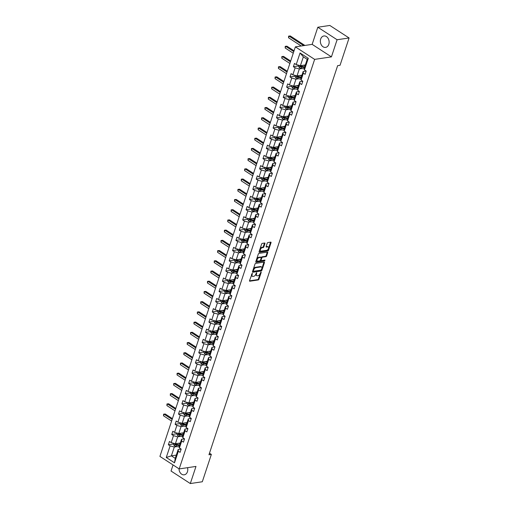 <?xml version="1.0" encoding="UTF-8"?>
<svg xmlns="http://www.w3.org/2000/svg" width="509" height="509" viewBox="0 0 509 509"><rect width="100%" height="100%" fill="white"/><g stroke="black" fill="none" stroke-linecap="round" stroke-linejoin="round"><path stroke-width="0.76" d="M252.26 273.32L249.525 280.65A0.725 0.394 123 0 0 249.601 281.184A0.725 0.394 123 0 0 249.785 281.222L258.26 279.956A0.725 0.394 123 0 0 258.941 279.244L261.2 272.41L261.022 272.01L260.252 273.397A2.329 1.266 123 0 1 258.063 275.674L257.357 275.783A2.329 1.266 123 0 1 256.771 275.674A2.329 1.266 123 0 1 256.53 273.95L256.638 272.665L255.868 274.046A2.329 1.266 123 0 1 253.686 276.33L252.979 276.438A2.329 1.266 123 0 1 252.388 276.33A2.329 1.266 123 0 1 252.152 274.606L252.26 273.32M320.683 39.04A5.777 4.365 -98.5 0 0 321.338 44.945A5.777 4.365 -98.5 0 0 325.595 47.394A5.777 4.365 -98.5 0 0 328.808 44.321A5.777 4.365 -98.5 0 0 328.152 38.417A5.777 4.365 -98.5 0 0 323.896 35.967A5.777 4.365 -98.5 0 0 320.683 39.04M178.99 468.795A5.777 4.365 -98.5 0 0 184.239 474.821A5.777 4.365 -98.5 0 0 187.452 471.748A5.777 4.365 -98.5 0 0 187.547 467.682M264.928 243.607A0.725 0.394 123 0 0 264.858 243.067A0.725 0.394 123 0 0 264.674 243.035L262.294 243.385A0.725 0.394 123 0 0 261.613 244.097L259.1 251.688A0.725 0.394 123 0 0 259.176 252.222A0.725 0.394 123 0 0 259.361 252.26L267.836 250.994A0.725 0.394 123 0 0 268.523 250.282L271.03 242.698A0.725 0.394 123 0 0 270.953 242.157A0.725 0.394 123 0 0 270.769 242.125L267.899 242.551A0.725 0.394 123 0 0 267.212 243.264L266.143 246.509A0.725 0.394 123 0 0 266.213 247.05A0.725 0.394 123 0 0 266.398 247.081L267.823 246.871A1.947 1.056 123 0 1 268.313 246.96A1.947 1.056 123 0 1 268.358 248.793A1.947 1.056 123 0 1 266.684 250.313L261.104 251.141A1.947 1.056 123 0 1 260.614 251.052A1.947 1.056 123 0 1 260.576 249.225A1.947 1.056 123 0 1 262.243 247.705L263.172 247.565A0.725 0.394 123 0 0 263.859 246.852L264.928 243.607L264.413 243.264A0.725 0.394 123 0 0 264.451 243.067M331.429 56.874L337.092 39.747L349.085 37.965L329.807 25.45L317.813 27.238L312.151 44.366L295.36 46.866L314.638 59.381L331.429 56.874L312.151 44.366M173.06 464.946L171.043 471.035L190.315 483.55L195.984 466.422L179.193 468.923L314.638 59.381M190.315 483.55L202.308 481.762L211.356 454.416L209.479 453.201M349.085 37.965L340.037 65.305L337.639 65.661L208.957 454.772L211.356 454.416M255.683 263.382A0.725 0.394 123 0 0 254.996 264.095L252.489 271.679A0.725 0.394 123 0 0 252.566 272.22A0.725 0.394 123 0 0 252.75 272.251L261.225 270.992A0.725 0.394 123 0 0 261.906 270.273L264.419 262.689A0.725 0.394 123 0 0 264.343 262.148A0.725 0.394 123 0 0 264.158 262.116L255.683 263.382M255.798 261.683L258.305 254.099A0.725 0.394 123 0 1 258.992 253.38L267.467 252.12A0.725 0.394 123 0 1 267.645 252.152A0.725 0.394 123 0 1 267.721 252.693L266.646 255.938A0.725 0.394 123 0 1 265.965 256.651L262.529 257.166A0.725 0.394 123 0 0 261.842 257.878L261.13 260.029A0.725 0.394 123 0 0 261.206 260.57A0.725 0.394 123 0 0 261.391 260.602L264.966 260.074L264.674 260.971L256.052 262.256A0.725 0.394 123 0 1 255.874 262.224A0.725 0.394 123 0 1 255.798 261.683M337.092 39.747L317.813 27.238M304.446 69.911L304.274 68.187L307.201 59.349L308.282 58.319L304.446 69.911L306.189 71.044L305.107 74.314L303.364 73.181L301.067 80.129L302.81 81.262L301.729 84.532L299.986 83.4L297.689 90.341L299.432 91.474L298.35 94.75L296.607 93.618L294.31 100.559L296.053 101.692L294.972 104.969L293.229 103.836L290.932 110.777L292.675 111.91L291.593 115.187L289.85 114.054L287.553 120.996L289.297 122.128L288.215 125.405L286.465 124.272L284.175 131.214L285.918 132.346L284.836 135.623L283.087 134.491L280.796 141.432L282.54 142.565L281.458 145.841L279.708 144.702L277.411 151.65L279.161 152.783L278.079 156.053L276.33 154.921L274.033 161.868L275.783 163.001L274.695 166.271L272.951 165.139L270.654 172.08L272.404 173.213L271.316 176.489L269.573 175.357L267.276 182.298L269.019 183.431L267.938 186.708L266.194 185.575L263.897 192.517L265.641 193.649L264.559 196.926L262.816 195.793L260.519 202.735L262.262 203.867L261.181 207.144L259.437 206.011L257.14 212.953L258.884 214.085L257.802 217.362L256.059 216.23L253.762 223.171L255.505 224.304L254.424 227.58L252.68 226.441L250.383 233.389L252.127 234.522L251.045 237.792L249.295 236.66L247.005 243.607L248.748 244.74L247.667 248.01L245.917 246.878L243.626 253.819L245.37 254.952L244.288 258.228L242.538 257.096L240.242 264.037L241.991 265.17L240.903 268.447L239.16 267.314L236.863 274.256L238.613 275.388L237.525 278.665L235.782 277.532L233.485 284.474L235.234 285.606L234.146 288.883L232.403 287.75L230.106 294.692L231.849 295.824L230.768 299.101L229.025 297.969L226.728 304.91L228.471 306.043L227.389 309.313L225.646 308.18L223.349 315.128L225.093 316.261L224.011 319.531L222.268 318.399L219.971 325.34L221.714 326.479L220.632 329.749L218.889 328.617L216.592 335.558L218.336 336.691L217.254 339.967L215.511 338.835L213.214 345.776L214.957 346.909L213.875 350.186L212.126 349.053L209.835 355.995L211.579 357.127L210.497 360.404L208.747 359.271L206.457 366.213L208.2 367.345L207.118 370.622L205.369 369.489L203.072 376.431L204.822 377.563L203.734 380.84L201.99 379.708L199.693 386.649L201.443 387.782L200.355 391.052L198.612 389.919L196.315 396.867L198.065 398L196.977 401.27L195.233 400.138L192.936 407.079L194.68 408.218L193.598 411.488L191.855 410.356L189.558 417.297L191.301 418.43L190.22 421.706L188.476 420.574L186.179 427.515L187.923 428.648L186.841 431.925L185.098 430.792L182.801 437.734L184.544 438.866L183.463 442.143L181.719 441.01L179.422 447.952L181.166 449.084L180.084 452.361L178.341 451.228L174.504 462.821L166.271 457.476L170.108 445.884L168.364 444.751L169.446 441.475L171.189 442.607L173.486 435.666L171.743 434.533L172.825 431.257L174.568 432.389L176.865 425.448L175.121 424.315L176.203 421.038L177.946 422.171L180.243 415.229L178.5 414.097L179.582 410.827L181.325 411.959L183.622 405.011L181.878 403.879L182.96 400.608L184.703 401.741L187 394.799L185.257 393.667L186.339 390.39L188.088 391.523L190.379 384.581L188.635 383.449L189.717 380.172L191.467 381.305L193.757 374.363L192.014 373.231L193.096 369.954L194.845 371.086L197.142 364.145L195.392 363.012L196.48 359.736L198.224 360.868L200.521 353.927L198.771 352.794L199.859 349.518L201.602 350.65L203.899 343.709L202.149 342.576L203.237 339.299L204.981 340.432L207.278 333.49L205.534 332.358L206.616 329.088L208.359 330.22L210.656 323.272L208.913 322.14L209.994 318.869L211.738 320.002L214.034 313.06L212.291 311.928L213.373 308.651L215.116 309.784L217.413 302.842L215.67 301.71L216.751 298.433L218.495 299.566L220.791 292.624L219.048 291.492L220.13 288.215L221.873 289.347L224.17 282.406L222.427 281.273L223.508 277.997L225.258 279.129L227.548 272.188L225.805 271.055L226.887 267.779L228.636 268.911L230.927 261.97L229.184 260.837L230.265 257.56L232.015 258.693L234.312 251.751L232.562 250.619L233.65 247.349L235.393 248.481L237.69 241.533L235.941 240.401L237.029 237.13L238.772 238.263L241.069 231.321L239.319 230.189L240.407 226.912L242.15 228.045L244.447 221.103L242.704 219.971L243.786 216.694L245.529 217.827L247.826 210.885L246.082 209.753L247.164 206.476L248.907 207.608L251.204 200.667L249.461 199.534L250.543 196.258L252.286 197.39L254.583 190.449L252.839 189.316L253.921 186.039L255.664 187.172L257.961 180.231L256.218 179.098L257.299 175.821L259.043 176.96L261.34 170.012L259.596 168.88L260.678 165.61L262.428 166.742L264.718 159.794L262.975 158.662L264.056 155.391L265.806 156.524L268.103 149.582L266.353 148.45L267.435 145.173L269.185 146.306L271.482 139.364L269.732 138.232L270.82 134.955L272.563 136.088L274.86 129.146L273.11 128.013L274.198 124.737L275.942 125.869L278.238 118.928L276.489 117.795L277.577 114.519L279.32 115.651L281.617 108.71L279.874 107.577L280.955 104.3L282.699 105.433L284.995 98.492L283.252 97.359L284.334 94.082L286.077 95.221L288.374 88.273L286.631 87.141L287.712 83.87L289.456 85.003L291.752 78.055L290.009 76.923L291.091 73.652L292.834 74.785L295.131 67.843L293.388 66.711L294.469 63.434L296.213 64.567L300.049 52.974L308.282 58.319M295.36 46.866L159.915 456.414L179.193 468.923M301.964 75.167L297.04 75.905L299.337 68.963L302.111 68.55M299.337 68.963L295.131 67.843M297.04 75.905L292.834 74.785M301.067 80.129L300.895 78.405L303.192 71.464L303.364 73.181M306.157 71.018L303.192 71.464M298.586 85.385L293.661 86.123L295.958 79.181L298.732 78.761M295.958 79.181L291.752 78.055M293.661 86.123L289.456 85.003M297.689 90.341L297.517 88.623L299.814 81.682L299.986 83.4M302.779 81.236L299.814 81.682M295.207 95.603L290.283 96.341L292.58 89.393L295.354 88.98M292.58 89.393L288.374 88.273M290.283 96.341L286.077 95.221M294.31 100.559L294.138 98.841L296.435 91.9L296.607 93.618M299.4 91.455L296.435 91.9M291.829 105.821L286.904 106.553L289.201 99.611L291.975 99.198M289.201 99.611L284.995 98.492M286.904 106.553L282.699 105.433M290.932 110.777L290.76 109.06L293.05 102.118L293.229 103.836M296.022 101.673L293.05 102.118M288.45 116.039L283.526 116.771L285.816 109.829L288.597 109.416M285.816 109.829L281.617 108.71M283.526 116.771L279.32 115.651M287.553 120.996L287.375 119.278L289.672 112.33L289.85 114.054M292.643 111.891L289.672 112.33M285.072 126.257L280.141 126.989L282.438 120.048L285.218 119.634M282.438 120.048L278.238 118.928M280.141 126.989L275.942 125.869M284.175 131.214L283.997 129.49L286.293 122.548L286.465 124.272M289.265 122.109L286.293 122.548M281.693 136.476L276.762 137.207L279.059 130.266L281.84 129.852M279.059 130.266L274.86 129.146M276.762 137.207L272.563 136.088M280.796 141.432L280.618 139.708L282.915 132.766L283.087 134.491M285.886 132.327L282.915 132.766M278.308 146.694L273.384 147.425L275.681 140.484L278.461 140.07M275.681 140.484L271.482 139.364M273.384 147.425L269.185 146.306M277.411 151.65L277.24 149.926L279.536 142.984L279.708 144.702M282.508 142.539L279.536 142.984M274.93 156.906L270.005 157.644L272.302 150.702L275.076 150.289M272.302 150.702L268.103 149.582M270.005 157.644L265.806 156.524M274.033 161.868L273.861 160.144L276.158 153.203L276.33 154.921M279.129 152.757L276.158 153.203M271.551 167.124L266.627 167.862L268.924 160.914L271.698 160.5M268.924 160.914L264.718 159.794M266.627 167.862L262.428 166.742M270.654 172.08L270.483 170.362L272.779 163.421L272.951 165.139M275.751 162.975L272.779 163.421M268.173 177.342L263.248 178.08L265.545 171.132L268.319 170.719M265.545 171.132L261.34 170.012M263.248 178.08L259.043 176.96M267.276 182.298L267.104 180.58L269.401 173.639L269.573 175.357M272.366 173.194L269.401 173.639M264.795 187.56L259.87 188.292L262.167 181.35L264.941 180.937M262.167 181.35L257.961 180.231M259.87 188.292L255.664 187.172M263.897 192.517L263.726 190.799L266.022 183.857L266.194 185.575M268.987 183.412L266.022 183.857M261.416 197.778L256.491 198.51L258.788 191.569L261.562 191.155M258.788 191.569L254.583 190.449M256.491 198.51L252.286 197.39M260.519 202.735L260.347 201.017L262.644 194.069L262.816 195.793M265.609 193.63L262.644 194.069M258.038 207.996L253.113 208.728L255.41 201.787L258.184 201.373M255.41 201.787L251.204 200.667M253.113 208.728L248.907 207.608M257.14 212.953L256.969 211.229L259.266 204.287L259.437 206.011M262.23 203.848L259.266 204.287M254.659 218.215L249.734 218.946L252.031 212.005L254.805 211.591M252.031 212.005L247.826 210.885M249.734 218.946L245.529 217.827M253.762 223.171L253.59 221.447L255.881 214.505L256.059 216.23M258.852 214.066L255.881 214.505M251.281 228.433L246.356 229.165L248.647 222.223L251.427 221.809M248.647 222.223L244.447 221.103M246.356 229.165L242.15 228.045M250.383 233.389L250.205 231.665L252.502 224.723L252.68 226.441M255.473 224.278L252.502 224.723M247.902 238.645L242.971 239.383L245.268 232.441L248.048 232.028M245.268 232.441L241.069 231.321M242.971 239.383L238.772 238.263M247.005 243.607L246.827 241.883L249.124 234.942L249.295 236.66M252.095 234.496L249.124 234.942M244.524 248.863L239.593 249.601L241.89 242.653L244.67 242.239M241.89 242.653L237.69 241.533M239.593 249.601L235.393 248.481M243.626 253.819L243.448 252.101L245.745 245.16L245.917 246.878M248.716 244.714L245.745 245.16M241.139 259.081L236.214 259.819L238.511 252.871L241.291 252.458M238.511 252.871L234.312 251.751M236.214 259.819L232.015 258.693M240.242 264.037L240.07 262.32L242.367 255.378L242.538 257.096M245.338 254.933L242.367 255.378M237.76 269.299L232.836 270.031L235.133 263.089L237.907 262.676M235.133 263.089L230.927 261.97M232.836 270.031L228.636 268.911M236.863 274.256L236.691 272.538L238.988 265.596L239.16 267.314M241.96 265.151L238.988 265.596M234.382 279.517L229.457 280.249L231.754 273.308L234.528 272.894M231.754 273.308L227.548 272.188M229.457 280.249L225.258 279.129M233.485 284.474L233.313 282.756L235.61 275.808L235.782 277.532M238.581 275.369L235.61 275.808M231.003 289.736L226.079 290.467L228.376 283.526L231.15 283.112M228.376 283.526L224.17 282.406M226.079 290.467L221.873 289.347M230.106 294.692L229.934 292.968L232.231 286.026L232.403 287.75M235.196 285.587L232.231 286.026M227.625 299.954L222.7 300.685L224.997 293.744L227.771 293.33M224.997 293.744L220.791 292.624M222.7 300.685L218.495 299.566M226.728 304.91L226.556 303.186L228.853 296.244L229.025 297.969M231.818 295.805L228.853 296.244M224.246 310.172L219.322 310.904L221.619 303.962L224.393 303.549M221.619 303.962L217.413 302.842M219.322 310.904L215.116 309.784M223.349 315.128L223.177 313.404L225.474 306.463L225.646 308.18M228.439 306.017L225.474 306.463M220.868 320.384L215.943 321.122L218.24 314.18L221.014 313.767M218.24 314.18L214.034 313.06M215.943 321.122L211.738 320.002M219.971 325.34L219.799 323.622L222.096 316.681L222.268 318.399M225.061 316.235L222.096 316.681M217.489 330.602L212.565 331.34L214.862 324.392L217.636 323.978M214.862 324.392L210.656 323.272M212.565 331.34L208.359 330.22M216.592 335.558L216.42 333.84L218.711 326.899L218.889 328.617M221.682 326.454L218.711 326.899M214.111 340.82L209.186 341.558L211.477 334.61L214.257 334.197M211.477 334.61L207.278 333.49M209.186 341.558L204.981 340.432M213.214 345.776L213.036 344.059L215.332 337.117L215.511 338.835M218.304 336.672L215.332 337.117M210.732 351.038L205.801 351.77L208.098 344.828L210.879 344.415M208.098 344.828L203.899 343.709M205.801 351.77L201.602 350.65M209.835 355.995L209.657 354.277L211.954 347.335L212.126 349.053M214.925 346.89L211.954 347.335M207.354 361.256L202.423 361.988L204.72 355.047L207.5 354.633M204.72 355.047L200.521 353.927M202.423 361.988L198.224 360.868M206.457 366.213L206.279 364.495L208.575 357.547L208.747 359.271M211.547 357.108L208.575 357.547M203.969 371.475L199.044 372.206L201.341 365.265L204.122 364.851M201.341 365.265L197.142 364.145M199.044 372.206L194.845 371.086M203.072 376.431L202.9 374.707L205.197 367.765L205.369 369.489M208.168 367.326L205.197 367.765M200.591 381.693L195.666 382.424L197.963 375.483L200.737 375.069M197.963 375.483L193.757 374.363M195.666 382.424L191.467 381.305M199.693 386.649L199.522 384.925L201.819 377.983L201.99 379.708M204.79 377.544L201.819 377.983M197.212 391.905L192.287 392.643L194.584 385.701L197.358 385.288M194.584 385.701L190.379 384.581M192.287 392.643L188.088 391.523M196.315 396.867L196.143 395.143L198.44 388.202L198.612 389.919M201.411 387.756L198.44 388.202M193.834 402.123L188.909 402.861L191.206 395.919L193.98 395.506M191.206 395.919L187 394.799M188.909 402.861L184.703 401.741M192.936 407.079L192.765 405.361L195.062 398.42L195.233 400.138M198.026 397.974L195.062 398.42M190.455 412.341L185.531 413.079L187.827 406.131L190.601 405.718M187.827 406.131L183.622 405.011M185.531 413.079L181.325 411.959M189.558 417.297L189.386 415.579L191.683 408.638L191.855 410.356M194.648 408.193L191.683 408.638M187.077 422.559L182.152 423.297L184.449 416.349L187.223 415.936M184.449 416.349L180.243 415.229M182.152 423.297L177.946 422.171M186.179 427.515L186.008 425.798L188.305 418.856L188.476 420.574M191.269 418.411L188.305 418.856M183.698 432.777L178.774 433.509L181.07 426.567L183.844 426.154M181.07 426.567L176.865 425.448M178.774 433.509L174.568 432.389M182.801 437.734L182.629 436.016L184.92 429.074L185.098 430.792M187.891 428.629L184.92 429.074M180.32 442.995L175.395 443.727L177.686 436.786L180.466 436.372M177.686 436.786L173.486 435.666M175.395 443.727L171.189 442.607M179.422 447.952L179.251 446.234L181.541 439.286L181.719 441.01M184.512 438.847L181.541 439.286M176.311 455.11L171.387 455.848L174.307 447.004L177.087 446.59M174.307 447.004L170.108 445.884M166.271 457.476L171.387 455.848L175.242 458.348L178.163 449.504L178.341 451.228M307.201 59.349L303.345 56.843L300.418 65.686L305.343 64.955M181.134 449.065L178.163 449.504M175.242 458.348L174.504 462.821M300.418 65.686L296.213 64.567M300.049 52.974L303.345 56.843M173.664 443.963L168.364 444.751M177.043 433.744L171.743 434.533M180.421 423.526L175.121 424.315M183.806 413.308L178.5 414.097M187.185 403.09L181.878 403.879M190.563 392.872L185.257 393.667M193.942 382.653L188.635 383.449M197.32 372.435L192.014 373.231M200.699 362.223L195.392 363.012M204.077 352.005L198.771 352.794M207.456 341.787L202.149 342.576M210.834 331.569L205.534 332.358M214.213 321.351L208.913 322.14M217.591 311.133L212.291 311.928M220.976 300.914L215.67 301.71M224.354 290.703L219.048 291.492M227.733 280.484L222.427 281.273M231.111 270.266L225.805 271.055M234.49 260.048L229.184 260.837M237.868 249.83L232.562 250.619M241.247 239.612L235.941 240.401M244.625 229.394L239.319 230.189M248.004 219.175L242.704 219.971M251.382 208.964L246.082 209.753M254.761 198.745L249.461 199.534M258.146 188.527L252.839 189.316M261.524 178.309L256.218 179.098M264.903 168.091L259.596 168.88M268.281 157.873L262.975 158.662M271.66 147.655L266.353 148.45M275.038 137.436L269.732 138.232M278.417 127.225L273.11 128.013M281.795 117.006L276.489 117.795M285.174 106.788L279.874 107.577M288.552 96.57L283.252 97.359M291.937 86.352L286.631 87.141M295.315 76.134L290.009 76.923M298.694 65.915L293.388 66.711M251.573 274.453A2.329 1.266 123 0 0 251.872 275.993L252.388 276.33M255.951 273.797A2.329 1.266 123 0 0 256.25 275.337L256.771 275.674M249.48 280.847L257.739 279.619A0.725 0.394 123 0 0 258.419 278.907L260.182 273.587M261.849 268.548L263.897 262.351A0.725 0.394 123 0 0 263.936 262.148M252.445 271.882L260.703 270.648A0.725 0.394 123 0 0 261.384 269.935L261.448 269.757M253.38 270.871L253.565 271.272L261.002 270.164L261.791 268.733A2.329 1.266 123 0 0 261.55 267.009A2.329 1.266 123 0 0 260.964 266.901L255.881 267.658A2.329 1.266 123 0 0 253.692 269.942L253.38 270.871L252.865 270.54M261.55 267.009L261.028 266.671A2.329 1.266 123 0 0 260.443 266.563L260.964 266.901M253.24 269.414A2.329 1.266 123 0 1 255.359 267.32L260.443 266.563M261.212 257.872L261.321 257.541A0.725 0.394 123 0 1 262.008 256.829L265.443 256.313A0.725 0.394 123 0 0 266.131 255.601L267.2 252.356A0.725 0.394 123 0 0 267.244 252.152M260.583 259.8A0.725 0.394 123 0 0 260.684 260.233A0.725 0.394 123 0 0 260.869 260.264M255.753 261.887L264.152 260.633L264.635 260.118M258.96 257.694A1.947 1.056 123 0 0 257.293 259.215A1.947 1.056 123 0 0 257.331 261.047A1.947 1.056 123 0 0 257.821 261.136L259.787 260.843A0.725 0.394 123 0 0 260.474 260.131L261.187 257.974A0.725 0.394 123 0 0 261.111 257.439A0.725 0.394 123 0 0 260.926 257.401L258.96 257.694L258.438 257.357A1.947 1.056 123 0 0 256.771 258.877A1.947 1.056 123 0 0 256.816 260.71L257.331 261.047M260.697 257.255A0.725 0.394 123 0 0 260.589 257.096A0.725 0.394 123 0 0 260.404 257.064L260.926 257.401M258.438 257.357L260.404 257.064M259.959 249.098A1.947 1.056 123 0 1 261.721 247.368L262.65 247.228A0.725 0.394 123 0 0 263.338 246.515L264.413 243.264M259.844 249.442A1.947 1.056 123 0 0 260.093 250.714L260.614 251.052M268.313 246.96L267.791 246.623A1.947 1.056 123 0 0 267.301 246.534L267.823 246.871M266.099 246.712L267.301 246.534M268.567 248.233L270.508 242.36A0.725 0.394 123 0 0 270.553 242.157M259.062 251.885L267.314 250.657A0.725 0.394 123 0 0 268.001 249.944L268.453 248.577M173.874 443.326L173.512 444.421L174.339 445.75A1.96 0.713 18.3 0 0 176.044 446.399L179.327 446.997M178.169 443.314L180.097 443.67M179.308 443.148L180.211 443.314M179.683 444.911L176.712 444.37A1.96 0.713 -161.7 0 1 175.459 443.969L175.198 444.751A1.96 0.713 18.3 0 0 176.451 445.152L179.422 445.699M179.543 445.343L176.229 444.732A0.999 0.363 -161.7 0 1 175.891 444.65L175.198 444.751M172.15 419.429L164.063 414.18L163.523 415.815L171.609 421.064M163.523 415.815L163.586 414.173L165.26 414.002L172.411 418.64M165.26 414.002L163.586 414.173M177.253 433.108L176.89 434.202L177.717 435.532A1.96 0.713 18.3 0 0 179.422 436.181L182.706 436.779M181.548 433.095L183.475 433.452M182.686 432.93L183.59 433.095M183.062 434.692L180.091 434.152A1.96 0.713 -161.7 0 1 178.837 433.751L178.583 434.533A1.96 0.713 18.3 0 0 179.83 434.934L182.801 435.481M182.922 435.125L179.607 434.521A0.999 0.363 -161.7 0 1 179.27 434.431L178.583 434.533M175.529 409.211L167.442 403.961L166.901 405.597L174.988 410.846M166.901 405.597L166.965 403.961L168.644 403.783L175.79 408.422M168.644 403.783L166.965 403.961M180.631 422.89L180.275 423.984L181.096 425.314A1.96 0.713 18.3 0 0 182.801 425.963L186.084 426.567M184.926 422.877L186.854 423.233M186.065 422.712L186.968 422.877M186.44 424.474L183.469 423.933A1.96 0.713 -161.7 0 1 182.222 423.533L181.961 424.315A1.96 0.713 18.3 0 0 183.208 424.722L186.179 425.263M186.3 424.907L182.986 424.302A0.999 0.363 -161.7 0 1 182.648 424.213L181.961 424.315M178.907 398.992L170.82 393.743L170.28 395.378L178.366 400.628M170.28 395.378L170.343 393.743L172.023 393.565L179.168 398.203M172.023 393.565L170.343 393.743M184.016 412.672L183.654 413.766L184.474 415.102A1.96 0.713 18.3 0 0 186.179 415.745L189.463 416.349M188.305 412.665L190.232 413.015M189.443 412.494L190.353 412.659M189.819 414.262L186.848 413.715A1.96 0.713 -161.7 0 1 185.6 413.314L185.34 414.097A1.96 0.713 18.3 0 0 186.593 414.504L189.564 415.045M189.679 414.689L186.364 414.084A0.999 0.363 -161.7 0 1 186.027 413.995L185.34 414.097M182.286 388.774L174.199 383.525L173.658 385.167L181.745 390.409M173.658 385.167L173.722 383.525L175.401 383.347L182.546 387.985M175.401 383.347L173.722 383.525M187.395 402.454L187.032 403.548L187.853 404.884A1.96 0.713 18.3 0 0 189.558 405.527L192.841 406.131M191.683 402.447L193.611 402.797M192.822 402.275L193.732 402.441M193.197 404.044L190.232 403.497A1.96 0.713 -161.7 0 1 188.979 403.096L188.718 403.885A1.96 0.713 18.3 0 0 189.972 404.286L192.943 404.827M193.057 404.47L189.742 403.866A0.999 0.363 -161.7 0 1 189.405 403.777L188.718 403.885M185.664 378.556L177.577 373.307L177.037 374.948L185.123 380.198M177.037 374.948L177.1 373.307L178.78 373.129L185.925 377.767M178.78 373.129L177.1 373.307M190.773 392.235L190.411 393.336L191.238 394.666A1.96 0.713 18.3 0 0 192.936 395.308L196.219 395.913M195.062 392.229L196.989 392.579M196.2 392.057L197.11 392.223M196.582 393.826L193.611 393.279A1.96 0.713 -161.7 0 1 192.357 392.878L192.097 393.667A1.96 0.713 18.3 0 0 193.35 394.068L196.321 394.609M196.436 394.252L193.127 393.648A0.999 0.363 -161.7 0 1 192.784 393.565L192.097 393.667M189.043 368.338L180.956 363.089L180.415 364.73L188.502 369.979M180.415 364.73L180.479 363.089L182.158 362.911L189.303 367.549M182.158 362.911L180.479 363.089M194.152 382.024L193.789 383.118L194.616 384.448A1.96 0.713 18.3 0 0 196.315 385.097L199.598 385.695M198.446 382.011L200.368 382.361M199.579 381.839L200.489 382.004M199.961 383.608L196.989 383.067A1.96 0.713 -161.7 0 1 195.736 382.66L195.475 383.449A1.96 0.713 18.3 0 0 196.728 383.85L199.7 384.39M199.814 384.041L196.506 383.43A0.999 0.363 -161.7 0 1 196.169 383.347L195.475 383.449M192.421 358.12L184.341 352.877L183.794 354.512L191.88 359.761M183.794 354.512L183.857 352.871L185.537 352.692L192.682 357.337M185.537 352.692L183.857 352.871M197.53 371.805L197.168 372.9L197.995 374.23A1.96 0.713 18.3 0 0 199.693 374.879L202.976 375.477M201.825 371.793L203.746 372.149M202.957 371.621L203.867 371.793M203.339 373.39L200.368 372.849A1.96 0.713 -161.7 0 1 199.114 372.442L198.854 373.231A1.96 0.713 18.3 0 0 200.107 373.631L203.078 374.179M203.193 373.822L199.884 373.212A0.999 0.363 -161.7 0 1 199.547 373.129L198.854 373.231M195.8 347.908L187.719 342.659L187.178 344.294L195.259 349.543M187.178 344.294L187.236 342.652L188.915 342.481L196.06 347.119M188.915 342.481L187.236 342.652M200.909 361.587L200.546 362.682L201.373 364.011A1.96 0.713 18.3 0 0 203.072 364.66L206.355 365.258M205.203 361.575L207.131 361.931M206.336 361.409L207.246 361.575M206.718 363.171L203.746 362.631A1.96 0.713 -161.7 0 1 202.493 362.23L202.232 363.012A1.96 0.713 18.3 0 0 203.485 363.413L206.457 363.96M206.571 363.604L203.263 362.993A0.999 0.363 -161.7 0 1 202.926 362.911L202.232 363.012M199.184 337.69L191.098 332.441L190.557 334.076L198.637 339.325M190.557 334.076L190.614 332.441L192.294 332.262L199.439 336.901M192.294 332.262L190.614 332.441M204.287 351.369L203.924 352.463L204.752 353.793A1.96 0.713 18.3 0 0 206.45 354.442L209.74 355.04M208.582 351.356L210.51 351.713M209.721 351.191L210.624 351.356M210.096 352.953L207.125 352.413A1.96 0.713 -161.7 0 1 205.871 352.012L205.611 352.794A1.96 0.713 18.3 0 0 206.864 353.195L209.835 353.742M209.956 353.386L206.641 352.782A0.999 0.363 -161.7 0 1 206.304 352.692L205.611 352.794M202.563 327.472L194.476 322.222L193.935 323.858L202.022 329.107M193.935 323.858L193.993 322.222L195.672 322.044L202.824 326.683M195.672 322.044L193.993 322.222M207.666 341.151L207.303 342.245L208.13 343.575A1.96 0.713 18.3 0 0 209.835 344.224L213.118 344.828M211.96 341.138L213.888 341.494M213.099 340.973L214.003 341.138M213.475 342.735L210.503 342.194A1.96 0.713 -161.7 0 1 209.25 341.793L208.989 342.576A1.96 0.713 18.3 0 0 210.242 342.983L213.214 343.524M213.335 343.168L210.02 342.563A0.999 0.363 -161.7 0 1 209.683 342.474L208.989 342.576M205.941 317.253L197.855 312.004L197.314 313.639L205.401 318.888M197.314 313.639L197.371 312.004L199.051 311.826L206.202 316.464M199.051 311.826L197.371 312.004M211.044 330.933L210.681 332.027L211.509 333.363A1.96 0.713 18.3 0 0 213.214 334.006L216.497 334.61M215.339 330.926L217.267 331.276M216.478 330.755L217.381 330.92M216.853 332.523L213.882 331.976A1.96 0.713 -161.7 0 1 212.628 331.575L212.368 332.358A1.96 0.713 18.3 0 0 213.621 332.765L216.592 333.306M216.713 332.95L213.398 332.345A0.999 0.363 -161.7 0 1 213.061 332.256L212.368 332.358M209.32 307.035L201.233 301.786L200.692 303.428L208.779 308.67M200.692 303.428L200.756 301.786L202.436 301.608L209.581 306.246M202.436 301.608L200.756 301.786M214.423 320.715L214.06 321.809L214.887 323.145A1.96 0.713 18.3 0 0 216.592 323.788L219.875 324.392M218.717 320.708L220.645 321.058M219.856 320.536L220.76 320.702M220.232 322.305L217.26 321.758A1.96 0.713 -161.7 0 1 216.007 321.357L215.752 322.146A1.96 0.713 18.3 0 0 216.999 322.547L219.971 323.088M220.092 322.731L216.777 322.127A0.999 0.363 -161.7 0 1 216.44 322.038L215.752 322.146M212.698 296.817L204.612 291.568L204.071 293.209L212.158 298.459M204.071 293.209L204.134 291.568L205.814 291.39L212.959 296.028M205.814 291.39L204.134 291.568M217.807 310.496L217.445 311.597L218.266 312.927A1.96 0.713 18.3 0 0 219.971 313.576L223.254 314.174M222.096 310.49L224.024 310.84M223.235 310.318L224.138 310.484M223.61 312.087L220.639 311.54A1.96 0.713 -161.7 0 1 219.392 311.139L219.131 311.928A1.96 0.713 18.3 0 0 220.378 312.329L223.349 312.87M223.47 312.513L220.155 311.909A0.999 0.363 -161.7 0 1 219.818 311.826L219.131 311.928M216.077 286.599L207.99 281.35L207.449 282.991L215.536 288.24M207.449 282.991L207.513 281.35L209.193 281.172L216.338 285.81M209.193 281.172L207.513 281.35M221.186 300.285L220.823 301.379L221.644 302.709A1.96 0.713 18.3 0 0 223.349 303.358L226.632 303.956M225.474 300.272L227.402 300.622M226.613 300.1L227.523 300.265M226.989 301.869L224.017 301.328A1.96 0.713 -161.7 0 1 222.77 300.921L222.509 301.71A1.96 0.713 18.3 0 0 223.763 302.111L226.734 302.658M226.849 302.301L223.534 301.691A0.999 0.363 -161.7 0 1 223.197 301.608L222.509 301.71M219.455 276.381L211.369 271.138L210.828 272.773L218.915 278.022M210.828 272.773L210.891 271.132L212.571 270.953L219.716 275.598M212.571 270.953L210.891 271.132M224.564 290.066L224.202 291.161L225.023 292.49A1.96 0.713 18.3 0 0 226.728 293.139L230.011 293.738M228.853 290.054L230.781 290.41M229.992 289.882L230.901 290.054M230.367 291.651L227.402 291.11A1.96 0.713 -161.7 0 1 226.149 290.703L225.888 291.492A1.96 0.713 18.3 0 0 227.141 291.892L230.113 292.44M230.227 292.083L226.912 291.472A0.999 0.363 -161.7 0 1 226.575 291.39L225.888 291.492M222.834 266.169L214.747 260.92L214.206 262.555L222.293 267.804M214.206 262.555L214.27 260.913L215.95 260.742L223.095 265.38M215.95 260.742L214.27 260.913M227.943 279.848L227.58 280.943L228.407 282.272A1.96 0.713 18.3 0 0 230.106 282.921L233.389 283.519M232.231 279.835L234.159 280.192M233.37 279.67L234.28 279.835M233.752 281.432L230.781 280.892A1.96 0.713 -161.7 0 1 229.527 280.491L229.266 281.273A1.96 0.713 18.3 0 0 230.52 281.674L233.491 282.221M233.606 281.865L230.297 281.261A0.999 0.363 -161.7 0 1 229.953 281.172L229.266 281.273M226.212 255.951L218.126 250.702L217.585 252.337L225.672 257.586M217.585 252.337L217.648 250.702L219.328 250.523L226.473 255.162M219.328 250.523L217.648 250.702M231.321 269.63L230.959 270.724L231.786 272.054A1.96 0.713 18.3 0 0 233.485 272.703L236.768 273.301M235.616 269.617L237.538 269.974M236.749 269.452L237.658 269.617M237.13 271.214L234.159 270.673A1.96 0.713 -161.7 0 1 232.906 270.273L232.645 271.055A1.96 0.713 18.3 0 0 233.898 271.456L236.87 272.003M236.984 271.647L233.676 271.043A0.999 0.363 -161.7 0 1 233.338 270.953L232.645 271.055M229.591 245.732L221.51 240.483L220.963 242.119L229.05 247.368M220.963 242.119L221.027 240.483L222.707 240.305L229.852 244.944M222.707 240.305L221.027 240.483M234.7 259.412L234.337 260.506L235.164 261.836A1.96 0.713 18.3 0 0 236.863 262.485L240.146 263.089M238.995 259.399L240.916 259.755M240.127 259.234L241.037 259.399M240.509 260.996L237.538 260.455A1.96 0.713 -161.7 0 1 236.284 260.054L236.023 260.837A1.96 0.713 18.3 0 0 237.277 261.244L240.248 261.785M240.363 261.429L237.054 260.824A0.999 0.363 -161.7 0 1 236.717 260.735L236.023 260.837M232.969 235.514L224.889 230.265L224.348 231.9L232.428 237.149M224.348 231.9L224.405 230.265L226.085 230.087L233.23 234.725M226.085 230.087L224.405 230.265M238.078 249.194L237.716 250.288L238.543 251.624A1.96 0.713 18.3 0 0 240.242 252.267L243.525 252.871M242.373 249.187L244.301 249.537M243.506 249.016L244.415 249.181M243.887 250.784L240.916 250.237A1.96 0.713 -161.7 0 1 239.663 249.836L239.402 250.619A1.96 0.713 18.3 0 0 240.655 251.026L243.626 251.567M243.747 251.211L240.433 250.606A0.999 0.363 -161.7 0 1 240.095 250.517L239.402 250.619M236.354 225.296L228.267 220.047L227.727 221.689L235.807 226.931M227.727 221.689L227.784 220.047L229.464 219.869L236.615 224.507M229.464 219.869L227.784 220.047M241.457 238.976L241.094 240.07L241.921 241.406A1.96 0.713 18.3 0 0 243.62 242.049L246.91 242.653M245.752 238.969L247.679 239.319M246.89 238.797L247.794 238.963M247.266 240.566L244.295 240.019A1.96 0.713 -161.7 0 1 243.041 239.618L242.78 240.407A1.96 0.713 18.3 0 0 244.034 240.808L247.005 241.349M247.126 240.992L243.811 240.388A0.999 0.363 -161.7 0 1 243.474 240.299L242.78 240.407M239.733 215.078L231.646 209.829L231.105 211.47L239.192 216.719M231.105 211.47L231.162 209.829L232.842 209.651L239.993 214.289M232.842 209.651L231.162 209.829M244.835 228.757L244.473 229.858L245.3 231.188A1.96 0.713 18.3 0 0 247.005 231.837L250.288 232.435M249.13 228.751L251.058 229.101M250.269 228.579L251.172 228.745M250.644 230.348L247.673 229.801A1.96 0.713 -161.7 0 1 246.42 229.4L246.159 230.189A1.96 0.713 18.3 0 0 247.412 230.59L250.383 231.131M250.504 230.774L247.189 230.17A0.999 0.363 -161.7 0 1 246.852 230.087L246.159 230.189M243.111 204.86L235.024 199.611L234.484 201.252L242.57 206.501M234.484 201.252L234.547 199.611L236.221 199.433L243.372 204.071M236.221 199.433L234.547 199.611M248.214 218.546L247.851 219.64L248.678 220.97A1.96 0.713 18.3 0 0 250.383 221.619L253.667 222.217M252.509 218.533L254.436 218.883M253.647 218.361L254.551 218.526M254.023 220.13L251.052 219.589A1.96 0.713 -161.7 0 1 249.798 219.182L249.544 219.971A1.96 0.713 18.3 0 0 250.791 220.372L253.762 220.919M253.883 220.562L250.568 219.952A0.999 0.363 -161.7 0 1 250.231 219.869L249.544 219.971M246.49 194.642L238.403 189.399L237.862 191.034L245.949 196.283M237.862 191.034L237.926 189.393L239.605 189.221L246.75 193.859M239.605 189.221L237.926 189.393M251.592 208.327L251.23 209.422L252.057 210.751A1.96 0.713 18.3 0 0 253.762 211.4L257.045 211.998M255.887 208.315L257.815 208.671M257.026 208.143L257.929 208.315M257.401 209.912L254.43 209.371A1.96 0.713 -161.7 0 1 253.177 208.964L252.922 209.753A1.96 0.713 18.3 0 0 254.169 210.153L257.14 210.701M257.261 210.344L253.946 209.733A0.999 0.363 -161.7 0 1 253.609 209.651L252.922 209.753M249.868 184.43L241.781 179.181L241.241 180.816L249.327 186.065M241.241 180.816L241.304 179.174L242.984 179.003L250.129 183.641M242.984 179.003L241.304 179.174M254.977 198.109L254.615 199.204L255.435 200.533A1.96 0.713 18.3 0 0 257.14 201.182L260.423 201.78M259.266 198.096L261.193 198.453M260.404 197.931L261.308 198.096M260.78 199.693L257.808 199.153A1.96 0.713 -161.7 0 1 256.561 198.752L256.301 199.534A1.96 0.713 18.3 0 0 257.548 199.935L260.519 200.482M260.64 200.126L257.325 199.522A0.999 0.363 -161.7 0 1 256.988 199.433L256.301 199.534M253.247 174.212L245.16 168.963L244.619 170.598L252.706 175.847M244.619 170.598L244.683 168.963L246.362 168.784L253.507 173.423M246.362 168.784L244.683 168.963M258.356 187.891L257.993 188.985L258.814 190.315A1.96 0.713 18.3 0 0 260.519 190.964L263.802 191.562M262.644 187.878L264.572 188.235M263.783 187.713L264.693 187.878M264.158 189.475L261.187 188.934A1.96 0.713 -161.7 0 1 259.94 188.534L259.679 189.316A1.96 0.713 18.3 0 0 260.932 189.717L263.904 190.264M264.018 189.908L260.703 189.303A0.999 0.363 -161.7 0 1 260.366 189.214L259.679 189.316M256.625 163.993L248.538 158.744L247.998 160.38L256.084 165.629M247.998 160.38L248.061 158.744L249.741 158.566L256.886 163.204M249.741 158.566L248.061 158.744M261.734 177.673L261.372 178.767L262.192 180.097A1.96 0.713 18.3 0 0 263.897 180.746L267.18 181.35M266.022 177.66L267.95 178.016M267.161 177.495L268.071 177.66M267.537 179.257L264.572 178.716A1.96 0.713 -161.7 0 1 263.318 178.315L263.058 179.098A1.96 0.713 18.3 0 0 264.311 179.505L267.282 180.046M267.397 179.69L264.082 179.085A0.999 0.363 -161.7 0 1 263.745 178.996L263.058 179.098M260.004 153.775L251.917 148.526L251.376 150.161L259.463 155.41M251.376 150.161L251.44 148.526L253.119 148.348L260.264 152.986M253.119 148.348L251.44 148.526M265.113 167.455L264.75 168.549L265.577 169.885A1.96 0.713 18.3 0 0 267.276 170.528L270.559 171.132M269.401 167.448L271.329 167.798M270.54 167.276L271.45 167.442M270.922 169.045L267.95 168.498A1.96 0.713 -161.7 0 1 266.697 168.097L266.436 168.88A1.96 0.713 18.3 0 0 267.689 169.287L270.661 169.828M270.775 169.472L267.467 168.867A0.999 0.363 -161.7 0 1 267.123 168.778L266.436 168.88M263.382 143.557L255.295 138.308L254.754 139.95L262.841 145.192M254.754 139.95L254.818 138.308L256.498 138.13L263.643 142.768M256.498 138.13L254.818 138.308M268.491 157.236L268.128 158.331L268.956 159.667A1.96 0.713 18.3 0 0 270.654 160.31L273.937 160.914M272.786 157.23L274.707 157.58M273.918 157.058L274.828 157.224M274.3 158.827L271.329 158.28A1.96 0.713 -161.7 0 1 270.075 157.879L269.815 158.668A1.96 0.713 18.3 0 0 271.068 159.069L274.039 159.61M274.154 159.253L270.845 158.649A0.999 0.363 -161.7 0 1 270.508 158.56L269.815 158.668M266.761 133.339L258.68 128.09L258.133 129.731L266.22 134.98M258.133 129.731L258.197 128.09L259.876 127.912L267.021 132.55M259.876 127.912L258.197 128.09M271.87 147.018L271.507 148.119L272.334 149.449A1.96 0.713 18.3 0 0 274.033 150.098L277.316 150.696M276.164 147.012L278.086 147.362M277.297 146.84L278.207 147.006M277.679 148.609L274.707 148.062A1.96 0.713 -161.7 0 1 273.454 147.661L273.193 148.45A1.96 0.713 18.3 0 0 274.446 148.851L277.418 149.392M277.532 149.035L274.224 148.431A0.999 0.363 -161.7 0 1 273.887 148.348L273.193 148.45M270.139 123.121L262.059 117.872L261.518 119.513L269.598 124.762M261.518 119.513L261.575 117.872L263.255 117.694L270.4 122.338M263.255 117.694L261.575 117.872M275.248 136.806L274.885 137.901L275.713 139.231A1.96 0.713 18.3 0 0 277.411 139.88L280.694 140.478M279.543 136.794L281.471 137.144M280.675 136.622L281.585 136.787M281.057 138.391L278.086 137.85A1.96 0.713 -161.7 0 1 276.832 137.443L276.572 138.232A1.96 0.713 18.3 0 0 277.825 138.633L280.796 139.18M280.917 138.823L277.602 138.213A0.999 0.363 -161.7 0 1 277.265 138.13L276.572 138.232M273.524 112.903L265.437 107.66L264.896 109.295L272.977 114.544M264.896 109.295L264.954 107.653L266.633 107.482L273.785 112.12M266.633 107.482L264.954 107.653M278.627 126.588L278.264 127.683L279.091 129.012A1.96 0.713 18.3 0 0 280.79 129.661L284.079 130.259M282.921 126.576L284.849 126.932M284.06 126.404L284.964 126.576M284.436 128.173L281.464 127.632A1.96 0.713 -161.7 0 1 280.211 127.225L279.95 128.013A1.96 0.713 18.3 0 0 281.203 128.414L284.175 128.962M284.296 128.605L280.981 127.994A0.999 0.363 -161.7 0 1 280.644 127.912L279.95 128.013M276.902 102.691L268.816 97.442L268.275 99.077L276.362 104.326M268.275 99.077L268.332 97.435L270.012 97.264L277.163 101.902M270.012 97.264L268.332 97.435M282.005 116.37L281.642 117.464L282.47 118.794A1.96 0.713 18.3 0 0 284.175 119.443L287.458 120.041M286.3 116.357L288.228 116.714M287.439 116.192L288.342 116.357M287.814 117.954L284.843 117.414A1.96 0.713 -161.7 0 1 283.589 117.013L283.328 117.795A1.96 0.713 18.3 0 0 284.582 118.196L287.553 118.743M287.674 118.387L284.359 117.783A0.999 0.363 -161.7 0 1 284.022 117.694L283.328 117.795M280.281 92.473L272.194 87.224L271.653 88.859L279.74 94.108M271.653 88.859L271.717 87.224L273.39 87.045L280.542 91.684M273.39 87.045L271.717 87.224M285.384 106.152L285.021 107.246L285.848 108.576A1.96 0.713 18.3 0 0 287.553 109.225L290.836 109.823M289.678 106.139L291.606 106.496M290.817 105.974L291.721 106.139M291.193 107.736L288.221 107.195A1.96 0.713 -161.7 0 1 286.968 106.795L286.713 107.577A1.96 0.713 18.3 0 0 287.96 107.978L290.932 108.525M291.053 108.169L287.738 107.564A0.999 0.363 -161.7 0 1 287.4 107.475L286.713 107.577M283.659 82.254L275.573 77.005L275.032 78.64L283.119 83.89M275.032 78.64L275.095 77.005L276.775 76.827L283.92 81.465M276.775 76.827L275.095 77.005M288.762 95.934L288.399 97.028L289.227 98.358A1.96 0.713 18.3 0 0 290.932 99.007L294.215 99.611M293.057 95.927L294.985 96.277M294.196 95.756L295.099 95.921M294.571 97.524L291.6 96.977A1.96 0.713 -161.7 0 1 290.346 96.576L290.092 97.359A1.96 0.713 18.3 0 0 291.339 97.766L294.31 98.307M294.431 97.951L291.116 97.346A0.999 0.363 -161.7 0 1 290.779 97.257L290.092 97.359M287.038 72.036L278.951 66.787L278.41 68.422L286.497 73.671M278.41 68.422L278.474 66.787L280.154 66.609L287.299 71.247M280.154 66.609L278.474 66.787M292.147 85.716L291.784 86.81L292.605 88.146A1.96 0.713 18.3 0 0 294.31 88.789L297.593 89.393M296.435 85.709L298.363 86.059M297.574 85.537L298.484 85.703M297.95 87.306L294.978 86.759A1.96 0.713 -161.7 0 1 293.731 86.358L293.47 87.147A1.96 0.713 18.3 0 0 294.724 87.548L297.689 88.089M297.81 87.733L294.495 87.128A0.999 0.363 -161.7 0 1 294.157 87.039L293.47 87.147M290.416 61.818L282.33 56.569L281.789 58.211L289.875 63.453M281.789 58.211L281.852 56.569L283.532 56.391L290.677 61.029M283.532 56.391L281.852 56.569M295.525 75.497L295.163 76.598L295.983 77.928A1.96 0.713 18.3 0 0 297.689 78.571L300.972 79.175M299.814 75.491L301.742 75.841M300.953 75.319L301.862 75.485M301.328 77.088L298.357 76.541A1.96 0.713 -161.7 0 1 297.11 76.14L296.849 76.929A1.96 0.713 18.3 0 0 298.102 77.33L301.073 77.871M301.188 77.514L297.873 76.91A0.999 0.363 -161.7 0 1 297.536 76.821L296.849 76.929M293.795 51.6L285.708 46.351L285.167 47.992L293.254 53.241M285.167 47.992L285.231 46.351L286.911 46.173L294.056 50.811M286.911 46.173L285.231 46.351M298.904 65.279L298.541 66.38L299.368 67.71A1.96 0.713 18.3 0 0 301.067 68.359L304.35 68.957M303.192 65.273L305.12 65.623M304.331 65.101L305.241 65.267M304.713 66.87L301.742 66.323A1.96 0.713 -161.7 0 1 300.488 65.922L300.227 66.711A1.96 0.713 18.3 0 0 301.481 67.112L304.452 67.652M304.567 67.296L301.252 66.692A0.999 0.363 -161.7 0 1 300.914 66.609L300.227 66.711M303.708 45.625L289.087 36.133L288.546 37.774L301.213 45.995M288.546 37.774L288.609 36.133L290.289 35.954L304.904 45.447M290.289 35.954L288.609 36.133M251.637 274.268L252.152 274.606M256.402 272.792L256.822 273.066M256.014 273.613L256.53 273.95M260.78 272.143L261.2 272.41M258.419 278.907L258.941 279.244M257.739 279.619L258.26 279.956M252.025 273.448L252.445 273.721M263.897 262.351L264.419 262.689M261.384 269.935L261.906 270.273M260.703 270.648L261.225 270.992M255.359 267.32L255.881 267.658M253.177 269.605L253.692 269.942M267.2 252.356L267.721 252.693M266.131 255.601L266.646 255.938M265.443 256.313L265.965 256.651M262.008 256.829L262.529 257.166M261.321 257.541L261.842 257.878M260.614 259.698L261.13 260.029M264.152 260.633L264.674 260.971M263.338 246.515L263.859 246.852M262.65 247.228L263.172 247.565M261.721 247.368L262.243 247.705M270.508 242.36L271.03 242.698M268.001 249.944L268.523 250.282M267.314 250.657L267.836 250.994M175.013 443.625L174.32 445.719M176.451 445.152L176.044 446.399M177.005 443.492L176.712 444.37M178.392 433.407L177.698 435.5M179.83 434.934L179.422 436.181M180.383 433.274L180.091 434.152M181.77 423.189L181.077 425.282M183.208 424.722L182.801 425.963M183.762 423.055L183.469 423.933M185.149 412.977L184.455 415.064M186.593 414.504L186.179 415.745M187.14 412.837L186.848 413.715M188.527 402.759L187.834 404.846M189.972 404.286L189.558 405.527M190.519 402.619L190.232 403.497M191.906 392.541L191.212 394.634M193.35 394.068L192.936 395.308M193.897 392.401L193.611 393.279M195.284 382.323L194.591 384.416M196.728 383.85L196.315 385.097M197.276 382.183L196.989 383.067M198.663 372.104L197.969 374.198M200.107 373.631L199.693 374.879M200.661 371.964L200.368 372.849M202.041 361.886L201.354 363.98M203.485 363.413L203.072 364.66M204.039 361.753L203.746 362.631M205.42 351.668L204.733 353.761M206.864 353.195L206.45 354.442M207.417 351.534L207.125 352.413M208.798 341.456L208.111 343.543M210.242 342.983L209.835 344.224M210.796 341.316L210.503 342.194M212.183 331.238L211.489 333.325M213.621 332.765L213.214 334.006M214.174 331.098L213.882 331.976M215.561 321.02L214.868 323.107M216.999 322.547L216.592 323.788M217.553 320.88L217.26 321.758M218.94 310.802L218.246 312.895M220.378 312.329L219.971 313.576M220.931 310.662L220.639 311.54M222.318 300.584L221.625 302.677M223.763 302.111L223.349 303.358M224.31 300.444L224.017 301.328M225.697 290.365L225.003 292.459M227.141 291.892L226.728 293.139M227.688 290.225L227.402 291.11M229.075 280.147L228.382 282.24M230.52 281.674L230.106 282.921M231.067 280.014L230.781 280.892M232.454 269.929L231.76 272.022M233.898 271.456L233.485 272.703M234.445 269.795L234.159 270.673M235.832 259.717L235.139 261.804M237.277 261.244L236.863 262.485M237.83 259.577L237.538 260.455M239.211 249.499L238.524 251.586M240.655 251.026L240.242 252.267M241.209 249.359L240.916 250.237M242.589 239.281L241.902 241.368M244.034 240.808L243.62 242.049M244.587 239.141L244.295 240.019M245.968 229.063L245.281 231.156M247.412 230.59L247.005 231.837M247.966 228.923L247.673 229.801M249.353 218.845L248.659 220.938M250.791 220.372L250.383 221.619M251.344 218.705L251.052 219.589M252.731 208.626L252.038 210.72M254.169 210.153L253.762 211.4M254.723 208.486L254.43 209.371M256.11 198.408L255.416 200.501M257.548 199.935L257.14 201.182M258.101 198.275L257.808 199.153M259.488 188.19L258.795 190.283M260.932 189.717L260.519 190.964M261.48 188.056L261.187 188.934M262.867 177.978L262.173 180.065M264.311 179.505L263.897 180.746M264.858 177.838L264.572 178.716M266.245 167.76L265.552 169.847M267.689 169.287L267.276 170.528M268.237 167.62L267.95 168.498M269.624 157.542L268.93 159.635M271.068 159.069L270.654 160.31M271.615 157.402L271.329 158.28M273.002 147.324L272.309 149.417M274.446 148.851L274.033 150.098M275 147.184L274.707 148.062M276.381 137.106L275.693 139.199M277.825 138.633L277.411 139.88M278.378 136.966L278.086 137.85M279.759 126.887L279.072 128.981M281.203 128.414L280.79 129.661M281.757 126.747L281.464 127.632M283.138 116.669L282.45 118.762M284.582 118.196L284.175 119.443M285.135 116.536L284.843 117.414M286.522 106.451L285.829 108.544M287.96 107.978L287.553 109.225M288.514 106.317L288.221 107.195M289.901 96.239L289.207 98.326M291.339 97.766L290.932 99.007M291.892 96.099L291.6 96.977M293.279 86.021L292.586 88.108M294.724 87.548L294.31 88.789M295.271 85.881L294.978 86.759M296.658 75.803L295.964 77.896M298.102 77.33L297.689 78.571M298.649 75.663L298.357 76.541M300.036 65.585L299.343 67.678M301.481 67.112L301.067 68.359M302.028 65.445L301.742 66.323M252.916 270.915L253.437 271.252M260.684 260.233L261.206 260.57M260.589 257.096L261.111 257.439"/></g></svg>
